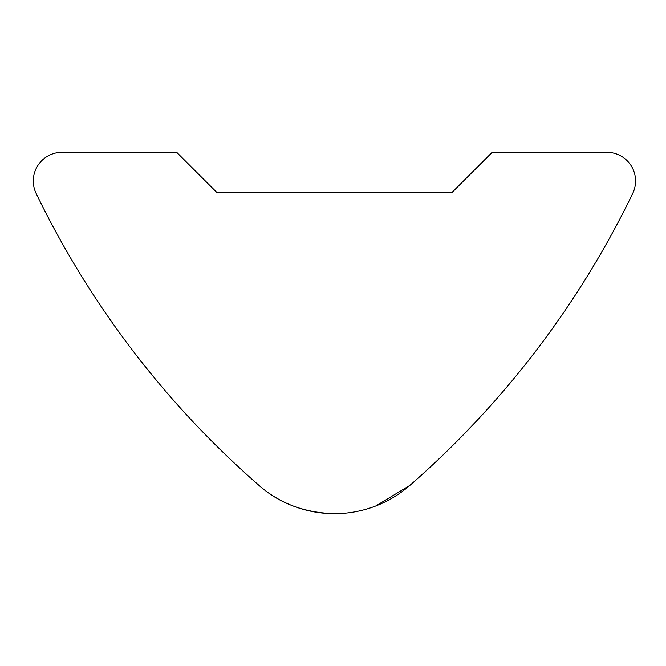 <?xml version="1.0" encoding="UTF-8"?>
<svg xmlns="http://www.w3.org/2000/svg" width="666" height="666" viewBox="0 0 666 666"><rect width="100%" height="100%" fill="white"/><g stroke="black" fill="none" stroke-linecap="round" stroke-linejoin="round"><path stroke-width="1" d="M196.645 425.599L191.034 419.638M375.732 505.985L409.84 485.414A917.731 917.731 0 0 0 632.7 193.49A28.68 28.68 0 0 0 606.884 152.323L492.166 152.323L452.014 192.474C485.964 158.525 485.964 158.525 452.014 192.474L216.85 192.474C182.9 158.525 182.9 158.525 216.85 192.474C182.9 158.525 182.9 158.525 216.85 192.474C182.9 158.525 182.9 158.525 216.85 192.474L176.698 152.323L61.98 152.323A28.68 28.68 0 0 0 36.164 193.49A917.731 917.731 0 0 0 259.024 485.414C279.304 503.388 304.437 512.803 334.432 513.677M259.024 485.414A114.719 114.719 0 0 0 409.84 485.414M459.299 438.944L477.83 419.638L457.767 440.484M452.014 192.474C485.964 158.525 485.964 158.525 452.014 192.474C485.964 158.525 485.964 158.525 452.014 192.474"/></g></svg>
